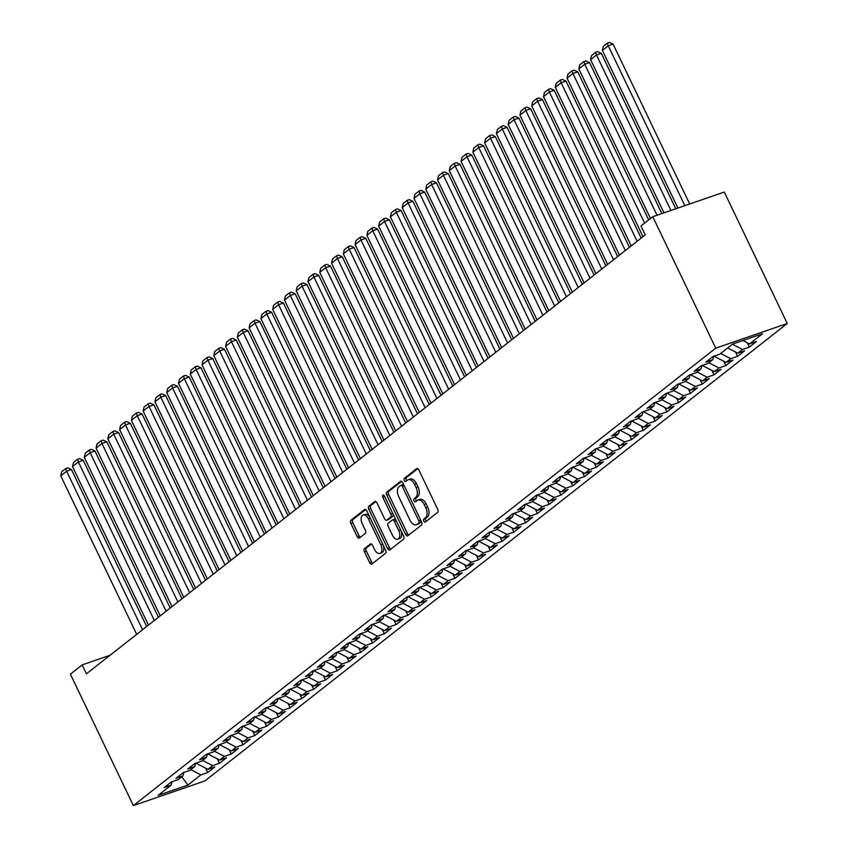 <?xml version="1.0" encoding="UTF-8"?>
<svg xmlns="http://www.w3.org/2000/svg" width="848" height="848" viewBox="0 0 848 848"><rect width="100%" height="100%" fill="white"/><g stroke="black" fill="none" stroke-linecap="round" stroke-linejoin="round"><path stroke-width="1.27" d="M423.777 521.16A1.717 0.996 -109 0 0 425.145 522.145A1.717 0.996 -109 0 0 425.314 522.05L437.6 512.404A2.459 1.42 -109 0 0 437.706 509.309L418.848 469.951A2.459 1.42 -109 0 0 416.887 468.531A2.459 1.42 -109 0 0 416.644 468.668L404.369 478.314A1.717 0.996 -109 0 0 404.284 480.477A1.717 0.996 -109 0 0 405.662 481.473A1.717 0.996 -109 0 0 405.832 481.378L407.422 480.127A7.865 4.526 -109 0 1 408.206 479.692A7.865 4.526 -109 0 1 414.471 484.219L416.039 487.505A7.865 4.526 -109 0 1 415.7 497.405L414.11 498.656A1.717 0.996 -109 0 0 414.036 500.818A1.717 0.996 -109 0 0 415.403 501.804A1.717 0.996 -109 0 0 415.573 501.719L417.163 500.468A7.865 4.526 -109 0 1 417.958 500.034A7.865 4.526 -109 0 1 424.212 504.56L425.791 507.835A7.865 4.526 -109 0 1 425.442 517.746L423.852 518.987A1.717 0.996 -109 0 0 423.777 521.16M417.958 500.034L419.887 499.366A7.865 4.526 -109 0 1 426.152 503.892L427.721 507.168A7.865 4.526 -109 0 1 427.371 517.079L425.781 518.319A1.717 0.996 -109 0 0 425.707 520.492A1.717 0.996 -109 0 0 426.311 521.276M417.746 468.658L406.298 477.647A1.717 0.996 -109 0 0 406.224 479.82A1.717 0.996 -109 0 0 406.817 480.604M408.206 479.692L410.146 479.025A7.865 4.526 -109 0 1 416.4 483.551L417.979 486.837A7.865 4.526 -109 0 1 417.629 496.737L416.039 497.988A1.717 0.996 -109 0 0 415.965 500.15A1.717 0.996 -109 0 0 416.559 500.935M364.502 548.603A2.459 1.42 -109 0 0 364.396 551.688L369.686 562.733A2.459 1.42 -109 0 0 371.647 564.153A2.459 1.42 -109 0 0 371.89 564.015L385.533 553.299A2.459 1.42 -109 0 0 385.639 550.204L366.781 510.846A2.459 1.42 -109 0 0 364.82 509.436A2.459 1.42 -109 0 0 364.576 509.563L350.934 520.28A2.459 1.42 -109 0 0 350.828 523.375L357.22 536.71A2.459 1.42 -109 0 0 359.181 538.13A2.459 1.42 -109 0 0 359.425 537.992L365.265 533.403A2.459 1.42 -109 0 0 365.371 530.318L362.202 523.693A6.572 3.784 -109 0 1 363.145 515.054A6.572 3.784 -109 0 1 368.382 518.838L380.805 544.755A6.572 3.784 -109 0 1 379.851 553.394A6.572 3.784 -109 0 1 374.615 549.61L372.548 545.296A2.459 1.42 -109 0 0 370.587 543.875A2.459 1.42 -109 0 0 370.343 544.013L364.502 548.603L366.442 547.935A2.459 1.42 -109 0 0 366.336 551.03L371.625 562.065A2.459 1.42 -109 0 0 372.728 563.358M86.422 673.821L645.254 234.885L640.982 225.971L652.759 216.717L715.733 348.168L133.359 805.6L70.384 674.149L82.161 664.906L86.422 673.821M405.63 534.505A2.459 1.42 -109 0 0 407.591 535.915A2.459 1.42 -109 0 0 407.835 535.777L421.477 525.071A2.459 1.42 -109 0 0 421.583 521.976L402.726 482.607A2.459 1.42 -109 0 0 400.765 481.198A2.459 1.42 -109 0 0 400.521 481.335L386.879 492.041A2.459 1.42 -109 0 0 386.773 495.137L405.63 534.505L407.57 533.837A2.459 1.42 -109 0 0 408.672 535.13M403.5 539.19L389.868 549.896A2.459 1.42 -109 0 1 389.624 550.034A2.459 1.42 -109 0 1 387.663 548.624L368.806 509.256A2.459 1.42 -109 0 1 368.912 506.161L374.752 501.581A2.459 1.42 -109 0 1 374.996 501.444A2.459 1.42 -109 0 1 376.947 502.853L384.6 518.817A2.459 1.42 -109 0 0 386.561 520.237A2.459 1.42 -109 0 0 386.805 520.1L390.674 517.057A2.459 1.42 -109 0 0 390.78 513.962L382.819 497.341A1.717 0.996 -109 0 1 383.073 495.084A1.717 0.996 -109 0 1 384.441 496.069L403.616 536.095A2.459 1.42 -109 0 1 403.5 539.19M715.733 348.168L787.262 323.491L204.887 780.923L133.359 805.6M747.247 342.73L749.346 347.108L756.416 341.553L749.547 343.917L762.5 333.752L732.725 344.012L719.772 354.188L712.914 356.563L705.854 362.107L712.712 359.743L708.006 363.442L701.137 365.806L694.077 371.36L700.936 368.986L696.229 372.685L689.36 375.06L682.301 380.604L689.159 378.24L684.453 381.939L677.594 384.303L670.524 389.857L677.393 387.483L672.676 391.182L665.818 393.557L658.748 399.101L665.616 396.737L660.899 400.436L654.041 402.8L646.971 408.354L653.84 405.98L649.133 409.679L642.265 412.054L635.205 417.598L642.063 415.234L637.357 418.933L630.488 421.297L623.428 426.851L630.287 424.477L625.58 428.176L618.711 430.551L611.652 436.095L618.51 433.731L613.804 437.43L606.945 439.794L599.875 445.348L606.744 442.974L602.027 446.673L595.169 449.048L588.099 454.592L594.967 452.228L590.25 455.927L583.392 458.291L576.333 463.845L583.191 461.471L578.484 465.17L571.616 467.545L564.556 473.089L571.414 470.725L566.708 474.424L559.839 476.788L552.779 482.342L559.638 479.968L554.931 483.667L548.073 486.042L541.003 491.586L547.872 489.222L543.155 492.921L536.296 495.285L529.226 500.839L536.095 498.465L531.378 502.164L524.52 504.539L517.45 510.083L524.318 507.719L519.612 511.418L512.743 513.782L505.684 519.336L512.542 516.962L507.835 520.661L500.967 523.036L493.907 528.58L500.765 526.216L496.059 529.915L489.19 532.279L482.13 537.833L488.989 535.459L484.282 539.158L477.424 541.533L470.354 547.077L477.223 544.713L472.506 548.412L465.647 550.776L458.577 556.33L465.446 553.956L460.74 557.655L453.871 560.03L446.811 565.574L453.669 563.21L448.963 566.909L442.094 569.273L435.035 574.827L441.893 572.453L437.186 576.152L430.318 578.527L423.258 584.071L430.116 581.707L425.41 585.406L418.552 587.77L411.481 593.324L418.35 590.95L413.633 594.649L406.775 597.024L399.705 602.568L406.574 600.204L401.857 603.903L394.998 606.267L387.928 611.821L394.797 609.447L390.091 613.146L383.222 615.521L376.162 621.065L383.02 618.701L378.314 622.4L371.445 624.764L364.386 630.318L371.244 627.944L366.537 631.643L359.669 634.018L352.609 639.562L359.467 637.198L354.761 640.897L347.903 643.261L340.832 648.815L347.701 646.441L342.984 650.14L336.126 652.515L329.056 658.059L335.925 655.695L331.218 659.394L324.349 661.758L317.29 667.312L324.148 664.938L319.442 668.637L312.573 671.012L305.513 676.556L312.371 674.192L307.665 677.891L300.796 680.255L293.737 685.809L300.595 683.435L295.888 687.134L289.03 689.509L281.96 695.053L288.829 692.689L284.112 696.388L277.254 698.752L270.183 704.306L277.052 701.932L272.335 705.631L265.477 708.006L258.407 713.55L265.276 711.186L260.569 714.885L253.7 717.249L246.641 722.803L253.499 720.429L248.793 724.128L241.924 726.503L234.864 732.047L241.722 729.683L237.016 733.382L230.158 735.746L223.088 741.3L229.946 738.926L225.239 742.625L218.381 745L211.311 750.544L218.18 748.18L213.463 751.879L206.605 754.243L199.534 759.797L206.403 757.423L201.697 761.122L194.828 763.497L187.768 769.041L194.627 766.677L189.92 770.376L183.051 772.74L175.992 778.294L182.85 775.92L178.144 779.619L171.275 781.994L164.215 787.538L171.073 785.174L172.112 781.708M749.346 347.108L742.488 349.471L737.771 353.171L727.732 347.945M735.481 351.973L737.569 356.351L744.639 350.807L737.771 353.171M737.569 356.351L730.711 358.715L726.005 362.414L714.005 356.181M723.704 361.227L725.803 365.605L732.863 360.05L726.005 362.414M725.803 365.605L718.934 367.968L714.228 371.668L702.229 365.424M711.928 370.47L714.027 374.848L721.086 369.304L714.228 371.668M714.027 374.848L707.158 377.212L702.451 380.911L690.463 374.678M700.151 379.724L702.25 384.102L709.31 378.547L702.451 380.911M702.25 384.102L695.381 386.465L690.675 390.165L678.686 383.921M688.375 388.967L690.473 393.345L697.544 387.801L690.675 390.165M690.473 393.345L683.615 395.709L678.898 399.408L666.91 393.175M676.598 398.221L678.697 402.599L685.767 397.044L678.898 399.408M678.697 402.599L671.839 404.962L667.132 408.662L655.133 402.418M664.832 407.464L666.931 411.842L673.99 406.298L667.132 408.662M666.931 411.842L660.062 414.206L655.356 417.905L643.356 411.672M653.055 416.718L655.154 421.096L662.214 415.541L655.356 417.905M655.154 421.096L648.285 423.459L643.579 427.159L631.59 420.915M641.279 425.961L643.378 430.339L650.437 424.795L643.579 427.159M643.378 430.339L636.509 432.703L631.802 436.402L619.814 430.169M629.502 435.215L631.601 439.593L638.671 434.038L631.802 436.402M631.601 439.593L624.743 441.956L620.026 445.656L608.037 439.412M617.726 444.458L619.824 448.836L626.895 443.292L620.026 445.656M619.824 448.836L612.966 451.21L608.249 454.91L596.261 448.666M605.96 453.712L608.048 458.09L615.118 452.535L608.249 454.91M608.048 458.09L601.19 460.453L596.483 464.153L584.484 457.909M594.183 462.955L596.282 467.333L603.341 461.789L596.483 464.153M596.282 467.333L589.413 469.707L584.707 473.407L572.707 467.163M582.406 472.209L584.505 476.587L591.565 471.032L584.707 473.407M584.505 476.587L577.636 478.95L572.93 482.65L560.941 476.406M570.63 481.452L572.729 485.83L579.788 480.286L572.93 482.65M572.729 485.83L565.87 488.204L561.153 491.904L549.165 485.66M558.853 490.706L560.952 495.084L568.022 489.529L561.153 491.904M560.952 495.084L554.094 497.447L549.377 501.147L537.388 494.903M547.077 499.949L549.175 504.327L556.246 498.783L549.377 501.147M549.175 504.327L542.317 506.701L537.611 510.401L525.612 504.157M535.311 509.203L537.409 513.581L544.469 508.026L537.611 510.401M537.409 513.581L530.541 515.944L525.834 519.644L513.835 513.4M523.534 518.446L525.633 522.824L532.692 517.28L525.834 519.644M525.633 522.824L518.764 525.198L514.058 528.898L502.069 522.654M511.757 527.7L513.856 532.078L520.916 526.523L514.058 528.898M513.856 532.078L506.987 534.441L502.281 538.141L490.292 531.897M499.981 536.943L502.08 541.321L509.15 535.777L502.281 538.141M502.08 541.321L495.221 543.695L490.504 547.395L478.516 541.151M488.204 546.197L490.303 550.575L497.373 545.02L490.504 547.395M490.303 550.575L483.445 552.938L478.728 556.638L466.739 550.394M476.438 555.44L478.526 559.818L485.597 554.274L478.728 556.638M478.526 559.818L471.668 562.192L466.962 565.892L454.963 559.648M464.662 564.694L466.76 569.072L473.82 563.517L466.962 565.892M466.76 569.072L459.892 571.435L455.185 575.135L443.186 568.902M452.885 573.937L454.984 578.315L462.043 572.771L455.185 575.135M454.984 578.315L448.115 580.689L443.409 584.389L431.42 578.145M441.108 583.191L443.207 587.569L450.267 582.014L443.409 584.389M443.207 587.569L436.349 589.932L431.632 593.632L419.643 587.399M429.332 592.434L431.431 596.812L438.501 591.268L431.632 593.632M431.431 596.812L424.572 599.186L419.855 602.886L407.867 596.642M417.555 601.688L419.654 606.066L426.724 600.511L419.855 602.886M419.654 606.066L412.796 608.429L408.089 612.129L396.09 605.896M405.789 610.931L407.888 615.309L414.948 609.765L408.089 612.129M407.888 615.309L401.019 617.683L396.313 621.383L384.314 615.139M394.013 620.185L396.111 624.563L403.171 619.008L396.313 621.383M396.111 624.563L389.243 626.926L384.536 630.626L372.548 624.393M382.236 629.428L384.335 633.806L391.394 628.262L384.536 630.626M384.335 633.806L377.466 636.18L372.76 639.88L360.771 633.636M370.459 638.682L372.558 643.06L379.628 637.505L372.76 639.88M372.558 643.06L365.7 645.423L360.983 649.123L348.994 642.89M358.683 647.925L360.782 652.303L367.852 646.759L360.983 649.123M360.782 652.303L353.923 654.677L349.206 658.377L337.218 652.133M346.917 657.179L349.005 661.557L356.075 656.002L349.206 658.377M349.005 661.557L342.147 663.92L337.44 667.62L325.441 661.387M335.14 666.422L337.239 670.8L344.299 665.256L337.44 667.62M337.239 670.8L330.37 673.174L325.664 676.874L313.675 670.63M323.364 675.676L325.462 680.054L332.522 674.499L325.664 676.874M325.462 680.054L318.594 682.417L313.887 686.117L301.899 679.884M311.587 684.919L313.686 689.297L320.745 683.753L313.887 686.117M313.686 689.297L306.828 691.671L302.111 695.371L290.122 689.127M299.81 694.173L301.909 698.551L308.979 692.996L302.111 695.371M301.909 698.551L295.051 700.914L290.334 704.614L278.345 698.381M288.034 703.416L290.133 707.794L297.203 702.25L290.334 704.614M290.133 707.794L283.274 710.168L278.568 713.868L266.569 707.624M276.268 712.67L278.367 717.048L285.426 711.493L278.568 713.868M278.367 717.048L271.498 719.411L266.791 723.111L254.792 716.878M264.491 721.913L266.59 726.291L273.65 720.747L266.791 723.111M266.59 726.291L259.721 728.665L255.015 732.365L243.026 726.121M252.715 731.167L254.813 735.545L261.873 729.99L255.015 732.365M254.813 735.545L247.945 737.908L243.238 741.608L231.25 735.375M240.938 740.41L243.037 744.788L250.107 739.244L243.238 741.608M243.037 744.788L236.179 747.162L231.462 750.862L219.473 744.618M229.161 749.664L231.26 754.042L238.33 748.487L231.462 750.862M231.26 754.042L224.402 756.405L219.685 760.105L207.696 753.872M217.395 758.907L219.484 763.285L226.554 757.741L219.685 760.105M219.484 763.285L212.625 765.659L207.919 769.359L195.92 763.115M205.619 768.161L207.718 772.539L214.777 766.984L207.919 769.359M207.718 772.539L200.849 774.902L187.896 785.078L158.131 795.35L171.073 785.174M182.85 775.92L183.889 772.454M200.849 774.902L190.8 769.677M187.896 785.078L181.79 776.757M194.627 766.677L195.665 763.211M212.625 765.659L202.577 760.433M206.403 757.423L207.442 753.957M224.402 756.405L214.353 751.18M218.18 748.18L219.219 744.714M236.179 747.162L226.13 741.936M229.946 738.926L230.985 735.46M247.945 737.908L237.906 732.683M241.722 729.683L242.761 726.206M259.721 728.665L249.683 723.439M253.499 720.429L254.538 716.963M271.498 719.411L261.449 714.186M265.276 711.186L266.314 707.709M283.274 710.168L273.226 704.942M277.052 701.932L278.091 698.466M295.051 700.914L285.002 695.689M288.829 692.689L289.868 689.212M306.828 691.671L296.779 686.445M300.595 683.435L301.634 679.969M318.594 682.417L308.555 677.192M312.371 674.192L313.41 670.715M330.37 673.174L320.321 667.948M324.148 664.938L325.187 661.472M342.147 663.92L332.098 658.695M335.925 655.695L336.963 652.218M353.923 654.677L343.875 649.451M347.701 646.441L348.74 642.975M365.7 645.423L355.651 640.198M359.467 637.198L360.506 633.721M377.466 636.18L367.428 630.954M371.244 627.944L372.283 624.478M389.243 626.926L379.204 621.701M383.02 618.701L384.059 615.224M401.019 617.683L390.97 612.457M394.797 609.447L395.836 605.981M412.796 608.429L402.747 603.204M406.574 600.204L407.612 596.727M424.572 599.186L414.524 593.96M418.35 590.95L419.389 587.484M436.349 589.932L426.3 584.707M430.116 581.707L431.155 578.23M448.115 580.689L438.077 575.463M441.893 572.453L442.932 568.987M459.892 571.435L449.843 566.21M453.669 563.21L454.708 559.733M471.668 562.192L461.619 556.966M465.446 553.956L466.485 550.49M483.445 552.938L473.396 547.713M477.223 544.713L478.261 541.236M495.221 543.695L485.173 538.469M488.989 535.459L490.027 531.993M506.987 534.441L496.949 529.216M500.765 526.216L501.804 522.739M518.764 525.198L508.726 519.972M512.542 516.962L513.581 513.496M530.541 515.944L520.492 510.719M524.318 507.719L525.357 504.242M542.317 506.701L532.268 501.465M536.095 498.465L537.134 494.999M554.094 497.447L544.045 492.222M547.872 489.222L548.9 485.745M565.87 488.204L555.822 482.968M559.638 479.968L560.676 476.502M577.636 478.95L567.598 473.725M571.414 470.725L572.453 467.248M589.413 469.707L579.364 464.471M583.191 461.471L584.23 458.005M601.19 460.453L591.141 455.228M594.967 452.228L596.006 448.751M612.966 451.21L602.917 445.974M606.744 442.974L607.783 439.508M624.743 441.956L614.694 436.731M618.51 433.731L619.549 430.254M636.509 432.703L626.471 427.477M630.287 424.477L631.325 421.011M648.285 423.459L638.247 418.234M642.063 415.234L643.102 411.757M660.062 414.206L650.013 408.98M653.84 405.98L654.879 402.514M671.839 404.962L661.79 399.737M665.616 396.737L666.655 393.26M683.615 395.709L673.566 390.483M677.393 387.483L678.421 384.017M695.381 386.465L685.343 381.24M689.159 378.24L690.198 374.763M707.158 377.212L697.12 371.986M700.936 368.986L701.974 365.52M718.934 367.968L708.886 362.743M712.712 359.743L713.751 356.266M730.711 358.715L720.662 353.489M742.488 349.471L732.439 344.246M109.996 655.303L82.161 664.906M652.759 216.717L724.287 192.051L787.262 323.491M749.547 343.917L742.954 340.493M401.623 481.325L388.819 491.374A2.459 1.42 -109 0 0 388.713 494.469L407.57 533.837M418.742 523.004A1.717 0.996 -109 0 0 418.817 520.842L402.259 486.286A1.717 0.996 -109 0 0 400.892 485.3A1.717 0.996 -109 0 0 400.712 485.395L399.037 486.71A7.865 4.526 -109 0 0 398.698 496.61L410.008 520.227A7.865 4.526 -109 0 0 416.273 524.753A7.865 4.526 -109 0 0 417.057 524.318L420.672 522.336A1.717 0.996 -109 0 0 420.884 520.513M404.019 485.31A1.717 0.996 -109 0 0 402.821 484.632A1.717 0.996 -109 0 0 402.652 484.727L401.083 485.268M416.273 524.753L418.202 524.085A7.865 4.526 -109 0 0 418.997 523.661L417.057 524.318M420.672 522.336L418.997 523.661M375.844 501.56L370.841 505.493A2.459 1.42 -109 0 0 370.735 508.588L389.592 547.956A2.459 1.42 -109 0 0 390.695 549.25M388.214 519.612A2.459 1.42 -109 0 0 388.49 519.57A2.459 1.42 -109 0 0 388.734 519.432L392.603 516.39A2.459 1.42 -109 0 0 392.889 513.708M392.539 535.385A6.572 3.784 -109 0 0 397.776 539.169A6.572 3.784 -109 0 0 398.719 530.53L394.341 521.403A2.459 1.42 -109 0 0 392.391 519.983A2.459 1.42 -109 0 0 392.136 520.121L388.267 523.163A2.459 1.42 -109 0 0 388.161 526.258L392.539 535.385M397.776 539.169L399.705 538.501A6.572 3.784 -109 0 0 400.945 530.519M396.069 520.354A2.459 1.42 -109 0 0 394.32 519.315A2.459 1.42 -109 0 0 394.076 519.453M371.445 544.003L366.442 547.935M379.851 553.394L381.78 552.726A6.572 3.784 -109 0 0 383.02 544.745M369.993 517.545A6.572 3.784 -109 0 0 365.085 514.386L363.145 515.054M365.679 509.553L352.874 519.612A2.459 1.42 -109 0 0 352.768 522.707L359.16 536.042A2.459 1.42 -109 0 0 360.252 537.335M689.689 203.986L613.083 44.107L608.249 45.771L684.855 205.651M677.902 208.046L602.366 50.392L603.31 46.301L607.433 43.068L609.362 42.4L613.083 44.107M607.433 43.068L608.249 45.771L602.366 50.392M675.782 208.778L601.317 53.35L596.483 55.014L670.948 210.442M663.995 212.848L590.59 59.646L591.533 55.555L595.656 52.311L597.596 51.654L601.317 53.35M595.656 52.311L596.483 55.014L590.59 59.646M661.875 213.579L589.54 62.604L584.707 64.268L657.041 215.244M650.501 218.498L578.813 68.889L579.767 64.798L583.88 61.565L585.82 60.897L589.54 62.604M583.88 61.565L584.707 64.268L578.813 68.889M648.699 219.908L577.764 71.847L572.93 73.511L644.607 223.119M642.996 236.656L567.047 78.143L567.99 74.052L572.114 70.808L574.043 70.151L577.764 71.847M572.114 70.808L572.93 73.511L567.047 78.143M641.194 238.065L565.987 81.101L561.153 82.765L637.102 241.277M631.219 245.909L555.27 87.386L556.214 83.295L560.337 80.062L562.266 79.394L565.987 81.101M560.337 80.062L561.153 82.765L555.27 87.386M629.417 247.319L554.21 90.344L549.377 92.008L625.326 250.531M619.443 255.153L543.494 96.64L544.437 92.549L548.561 89.305L550.49 88.648L554.21 90.344M548.561 89.305L549.377 92.008L543.494 96.64M617.651 256.562L542.444 99.598L537.611 101.262L613.56 259.774M607.666 264.406L531.717 105.883L532.661 101.792L536.784 98.559L538.724 97.891L542.444 99.598M536.784 98.559L537.611 101.262L531.717 105.883M605.875 265.816L530.668 108.841L525.834 110.505L601.783 269.028M595.89 273.65L519.941 115.137L520.895 111.046L525.007 107.802L526.947 107.145L530.668 108.841M525.007 107.802L525.834 110.505L519.941 115.137M594.098 275.059L518.891 118.095L514.058 119.759L590.007 278.271M584.113 282.903L508.175 124.38L509.118 120.289L513.241 117.056L515.171 116.388L518.891 118.095M513.241 117.056L514.058 119.759L508.175 124.38M582.322 284.313L507.115 127.338L502.281 129.002L578.23 287.525M572.347 292.147L496.398 133.634L497.341 129.543L501.465 126.299L503.394 125.642L507.115 127.338M501.465 126.299L502.281 129.002L496.398 133.634M570.545 293.556L495.338 136.592L490.504 138.256L566.453 296.768M560.57 301.4L484.621 142.877L485.565 138.786L489.688 135.553L491.617 134.885L495.338 136.592M489.688 135.553L490.504 138.256L484.621 142.877M558.768 302.81L483.561 145.835L478.728 147.499L554.677 306.022M548.794 310.644L472.845 152.131L473.788 148.04L477.912 144.796L479.841 144.139L483.561 145.835M477.912 144.796L478.728 147.499L472.845 152.131M547.002 312.053L471.795 155.089L466.962 156.753L542.911 315.265M537.017 319.897L461.068 161.374L462.012 157.283L466.135 154.05L468.075 153.382L471.795 155.089M466.135 154.05L466.962 156.753L461.068 161.374M535.226 321.307L460.019 164.332L455.185 165.996L531.134 324.519M525.241 329.141L449.292 170.628L450.246 166.537L454.358 163.293L456.298 162.636L460.019 164.332M454.358 163.293L455.185 165.996L449.292 170.628M523.449 330.55L448.242 173.586L443.409 175.25L519.358 333.762M513.475 338.394L437.526 179.871L438.469 175.78L442.592 172.547L444.522 171.879L448.242 173.586M442.592 172.547L443.409 175.25L437.526 179.871M511.673 339.804L436.466 182.829L431.632 184.493L507.581 343.016M501.698 347.638L425.749 189.125L426.692 185.034L430.816 181.79L432.745 181.133L436.466 182.829M430.816 181.79L431.632 184.493L425.749 189.125M499.896 349.047L424.689 192.083L419.855 193.747L495.804 352.259M489.921 356.891L413.972 198.368L414.916 194.277L419.039 191.044L420.968 190.376L424.689 192.083M419.039 191.044L419.855 193.747L413.972 198.368M488.13 358.301L412.923 201.326L408.089 202.99L484.038 361.513M478.145 366.135L402.196 207.622L403.139 203.531L407.263 200.287L409.202 199.63L412.923 201.326M407.263 200.287L408.089 202.99L402.196 207.622M476.353 367.544L401.146 210.58L396.313 212.244L472.262 370.756M466.368 375.388L390.419 216.865L391.373 212.774L395.486 209.541L397.426 208.873L401.146 210.58M395.486 209.541L396.313 212.244L390.419 216.865M464.577 376.798L389.37 219.823L384.536 221.487L460.485 380.01M454.592 384.632L378.653 226.119L379.597 222.028L383.72 218.795L385.649 218.127L389.37 219.823M383.72 218.795L384.536 221.487L378.653 226.119M452.8 386.041L377.593 229.077L372.76 230.741L448.709 389.253M442.826 393.885L366.877 235.362L367.82 231.271L371.943 228.038L373.873 227.37L377.593 229.077M371.943 228.038L372.76 230.741L366.877 235.362M441.024 395.295L365.817 238.32L360.983 239.984L436.932 398.507M431.049 403.129L355.1 244.616L356.043 240.525L360.167 237.292L362.096 236.624L365.817 238.32M360.167 237.292L360.983 239.984L355.1 244.616M429.247 404.538L354.04 247.574L349.217 249.238L425.155 407.75M419.272 412.382L343.323 253.859L344.267 249.768L348.39 246.535L350.319 245.867L354.04 247.574M348.39 246.535L349.217 249.238L343.323 253.859M417.481 413.792L342.274 256.817L337.44 258.481L413.389 417.004M407.496 421.626L331.547 263.113L332.49 259.022L336.614 255.789L338.553 255.121L342.274 256.817M336.614 255.789L337.44 258.481L331.547 263.113M405.704 423.035L330.497 266.071L325.664 267.735L401.613 426.247M395.719 430.879L319.77 272.356L320.724 268.265L324.837 265.032L326.777 264.364L330.497 266.071M324.837 265.032L325.664 267.735L319.77 272.356M393.928 432.289L318.721 275.314L313.887 276.989L389.836 435.501M383.953 440.123L308.004 281.61L308.948 277.519L313.071 274.286L315 273.618L318.721 275.314M313.071 274.286L313.887 276.989L308.004 281.61M382.151 441.532L306.944 284.568L302.111 286.232L378.06 444.744M372.177 449.376L296.228 290.853L297.171 286.762L301.294 283.529L303.224 282.861L306.944 284.568M301.294 283.529L302.111 286.232L296.228 290.853M370.375 450.786L295.168 293.811L290.334 295.486L366.283 453.998M360.4 458.62L284.451 300.107L285.394 296.016L289.518 292.783L291.447 292.115L295.168 293.811M289.518 292.783L290.334 295.486L284.451 300.107M358.609 460.029L283.402 303.065L278.568 304.729L354.517 463.241M348.623 467.873L272.674 309.35L273.618 305.259L277.741 302.026L279.681 301.358L283.402 303.065M277.741 302.026L278.568 304.729L272.674 309.35M346.832 469.283L271.625 312.308L266.791 313.983L342.74 472.495M336.847 477.117L260.898 318.604L261.852 314.513L265.965 311.28L267.904 310.612L271.625 312.308M265.965 311.28L266.791 313.983L260.898 318.604M335.055 478.526L259.848 321.562L255.015 323.226L330.964 481.738M325.081 486.37L249.132 327.847L250.075 323.756L254.199 320.523L256.128 319.855L259.848 321.562M254.199 320.523L255.015 323.226L249.132 327.847M323.279 487.78L248.072 330.805L243.238 332.48L319.187 490.992M313.304 495.614L237.355 337.101L238.299 333.01L242.422 329.777L244.351 329.109L248.072 330.805M242.422 329.777L243.238 332.48L237.355 337.101M311.502 497.023L236.295 340.059L231.462 341.723L307.411 500.235M301.528 504.867L225.579 346.344L226.522 342.253L230.645 339.02L232.575 338.352L236.295 340.059M230.645 339.02L231.462 341.723L225.579 346.344M299.736 506.277L224.519 349.302L219.696 350.977L295.634 509.489M289.751 514.111L213.802 355.598L214.745 351.507L218.869 348.274L220.798 347.606L224.519 349.302M218.869 348.274L219.696 350.977L213.802 355.598M287.96 515.52L212.753 358.556L207.919 360.22L283.868 518.732M277.974 523.364L202.025 364.841L202.969 360.75L207.092 357.517L209.032 356.849L212.753 358.556M207.092 357.517L207.919 360.22L202.025 364.841M276.183 524.774L200.976 367.799L196.142 369.474L272.091 527.986M266.198 532.608L190.249 374.095L191.203 370.004L195.316 366.771L197.255 366.103L200.976 367.799M195.316 366.771L196.142 369.474L190.249 374.095M264.406 534.017L189.199 377.053L184.366 378.717L260.315 537.229M254.432 541.861L178.483 383.338L179.426 379.247L183.55 376.014L185.479 375.346L189.199 377.053M183.55 376.014L184.366 378.717L178.483 383.338M252.63 543.271L177.423 386.296L172.589 387.971L248.538 546.483M242.655 551.105L166.706 392.592L167.65 388.501L171.773 385.268L173.702 384.6L177.423 386.296M171.773 385.268L172.589 387.971L166.706 392.592M240.853 552.514L165.646 395.55L160.813 397.214L236.762 555.726M230.879 560.358L154.93 401.835L155.873 397.744L159.996 394.511L161.926 393.843L165.646 395.55M159.996 394.511L160.813 397.214L154.93 401.835M229.087 561.768L153.88 404.793L149.047 406.468L224.996 564.98M219.102 569.602L143.153 411.089L144.096 406.998L148.22 403.765L150.16 403.097L153.88 404.793M148.22 403.765L149.047 406.468L143.153 411.089M217.311 571.011L142.104 414.047L137.27 415.711L213.219 574.223M207.325 578.855L131.376 420.332L132.33 416.241L136.443 413.008L138.383 412.34L142.104 414.047M136.443 413.008L137.27 415.711L131.376 420.332M205.534 580.265L130.327 423.29L125.493 424.965L201.442 583.477M195.559 588.099L119.61 429.586L120.554 425.495L124.677 422.262L126.606 421.594L130.327 423.29M124.677 422.262L125.493 424.965L119.61 429.586M193.757 589.508L118.55 432.544L113.717 434.208L189.666 592.72M183.783 597.352L107.834 438.829L108.777 434.738L112.901 431.505L114.83 430.837L118.55 432.544M112.901 431.505L113.717 434.208L107.834 438.829M181.981 598.762L106.774 441.787L101.94 443.462L177.889 601.974M172.006 606.596L96.057 448.083L97.001 443.992L101.124 440.759L103.053 440.091L106.774 441.787M101.124 440.759L101.94 443.462L96.057 448.083M170.215 608.005L95.008 451.041L90.174 452.705L166.113 611.217M160.23 615.849L84.281 457.326L85.224 453.245L89.347 450.002L91.277 449.334L95.008 451.041M89.347 450.002L90.174 452.705L84.281 457.326M158.438 617.259L83.231 460.284L78.398 461.959L154.347 620.471M148.453 625.093L72.504 466.58L73.458 462.489L77.571 459.256L79.511 458.588L83.231 460.284M77.571 459.256L78.398 461.959L72.504 466.58M146.662 626.502L71.455 469.538L66.621 471.202L142.57 629.725M136.676 634.346L60.738 475.823L61.681 471.742L65.794 468.499L67.734 467.831L71.455 469.538M65.794 468.499L66.621 471.202L60.738 475.823M427.371 517.079L425.442 517.746M427.721 507.168L425.791 507.835M426.152 503.892L424.212 504.56M416.039 497.988L414.11 498.656M417.629 496.737L415.7 497.405M417.979 486.837L416.039 487.505M416.4 483.551L414.471 484.219M406.298 477.647L404.369 478.314M425.781 518.319L423.852 518.987M388.713 494.469L386.773 495.137M388.819 491.374L386.879 492.041M420.725 520.184L418.817 520.842M404.167 485.628L402.259 486.286M389.592 547.956L387.663 548.624M370.735 508.588L368.806 509.256M370.841 505.493L368.912 506.161M388.734 519.432L386.805 520.1M392.603 516.39L390.674 517.057M392.698 513.305L390.78 513.962M384.727 496.684L382.819 497.341M400.627 529.873L398.719 530.53M396.26 520.736L394.341 521.403M370.873 543.833L370.343 544.013M382.713 544.098L380.805 544.755M370.29 518.181L368.382 518.838M359.16 536.042L357.22 536.71M352.768 522.707L350.828 523.375M352.874 519.612L350.934 520.28M365.106 509.383L364.576 509.563M371.625 562.065L369.686 562.733M366.336 551.03L364.396 551.688M402.821 484.632L400.892 485.3M388.49 519.57L386.561 520.237M394.32 519.315L392.391 519.983"/></g></svg>
